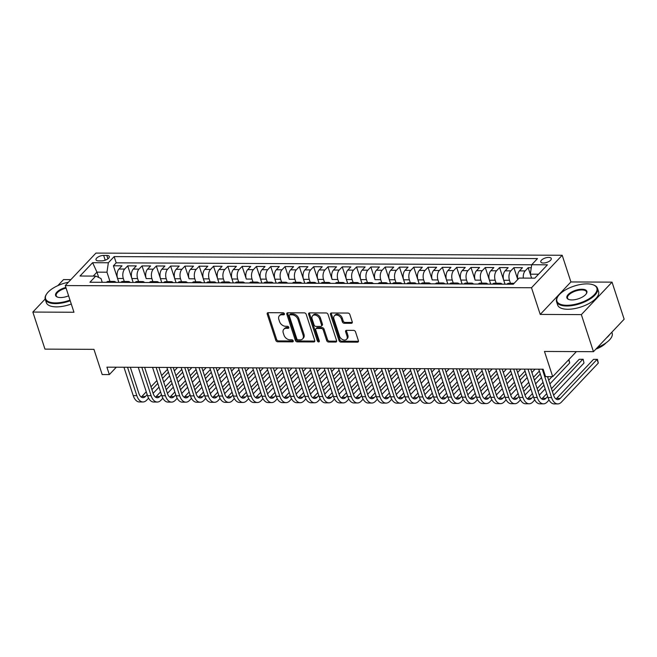 <?xml version="1.0" encoding="UTF-8"?>
<svg xmlns="http://www.w3.org/2000/svg" width="657" height="657" viewBox="0 0 657 657"><rect width="100%" height="100%" fill="white"/><g stroke="black" fill="none" stroke-linecap="round" stroke-linejoin="round"><path stroke-width="0.99" d="M284.391 313.783A1.183 0.846 -136.6 0 0 283.077 312.757L268.163 312.691A1.692 1.207 -136.6 0 0 267.407 312.978A1.692 1.207 -136.6 0 0 267.235 314.136L275.8 340.334A1.692 1.207 -136.6 0 0 277.673 341.796L292.595 341.862A1.183 0.846 -136.6 0 0 291.93 339.825L290 339.817A5.412 3.86 -136.6 0 1 283.98 335.136L283.266 332.959A5.412 3.86 -136.6 0 1 283.824 329.256A5.412 3.86 -136.6 0 1 286.238 328.319L288.168 328.328A1.183 0.846 -136.6 0 0 287.503 326.291L285.573 326.283A5.412 3.86 -136.6 0 1 279.562 321.602L278.847 319.425A5.412 3.86 -136.6 0 1 279.406 315.73A5.412 3.86 -136.6 0 1 281.812 314.785L283.742 314.793A1.183 0.846 -136.6 0 0 284.391 313.783M548.677 257.404A5.511 2.341 -18.1 0 0 543.076 258.965A5.511 2.341 -18.1 0 0 540.785 261.929A5.511 2.341 -18.1 0 0 543.372 263.022A5.511 2.341 -18.1 0 0 548.973 261.461A5.511 2.341 -18.1 0 0 551.264 258.505A5.511 2.341 -18.1 0 0 548.677 257.404M351.323 323.318A1.692 1.207 -136.6 0 0 352.078 323.022A1.692 1.207 -136.6 0 0 352.251 321.873L349.853 314.522A1.692 1.207 -136.6 0 0 347.972 313.06L331.407 312.987A1.692 1.207 -136.6 0 0 330.652 313.274A1.692 1.207 -136.6 0 0 330.479 314.432L339.037 340.63A1.692 1.207 -136.6 0 0 340.917 342.092L357.482 342.166A1.692 1.207 -136.6 0 0 358.237 341.87A1.692 1.207 -136.6 0 0 358.418 340.72L355.511 331.842A1.692 1.207 -136.6 0 0 353.63 330.381L346.543 330.348A1.692 1.207 -136.6 0 0 345.787 330.635A1.692 1.207 -136.6 0 0 345.615 331.793L347.052 336.195A4.525 3.228 -136.6 0 1 346.584 339.283A4.525 3.228 -136.6 0 1 342.773 339.661A4.525 3.228 -136.6 0 1 339.546 336.162L333.904 318.916A4.525 3.228 -136.6 0 1 334.372 315.828A4.525 3.228 -136.6 0 1 338.191 315.45A4.525 3.228 -136.6 0 1 341.418 318.949L342.354 321.823A1.692 1.207 -136.6 0 0 344.235 323.285L351.323 323.318L352.152 322.439A1.692 1.207 -136.6 0 0 352.333 322.431M45.161 299.025L32.85 312.059L44.963 349.122L93.951 349.352L102.188 374.556L109.341 374.589L106.919 367.173L543.142 369.209L545.565 376.625L552.709 376.658L576.394 351.602M581.346 314.621L612.037 282.14L570.917 281.952L540.226 314.424L581.346 314.621L593.46 351.684L544.472 351.454L552.709 376.658M540.226 314.424L531.505 287.741L65.248 285.565L95.938 253.085L562.195 255.269L531.505 287.741M32.85 312.059L73.97 312.247L65.248 285.565M306.195 314.317A1.692 1.207 -136.6 0 0 304.314 312.855L287.75 312.781A1.692 1.207 -136.6 0 0 286.994 313.077A1.692 1.207 -136.6 0 0 286.822 314.227L295.379 340.425A1.692 1.207 -136.6 0 0 297.26 341.886L313.824 341.96A1.692 1.207 -136.6 0 0 314.58 341.665A1.692 1.207 -136.6 0 0 314.752 340.515L306.195 314.317M309.578 312.88L326.143 312.962A1.692 1.207 -136.6 0 1 328.024 314.424L336.581 340.613A1.692 1.207 -136.6 0 1 336.409 341.771A1.692 1.207 -136.6 0 1 335.653 342.067L328.566 342.034A1.692 1.207 -136.6 0 1 326.685 340.572L323.211 329.945A1.692 1.207 -136.6 0 0 321.339 328.484L316.633 328.459A1.692 1.207 -136.6 0 0 315.877 328.755A1.692 1.207 -136.6 0 0 315.705 329.913L319.318 340.967A1.183 0.846 -136.6 0 1 317.356 340.958L308.65 314.333A1.692 1.207 -136.6 0 1 308.823 313.175A1.692 1.207 -136.6 0 1 309.578 312.88M612.037 282.14L624.15 319.212L593.46 351.684M70.866 279.619L63.54 279.586L57.791 285.664M531.258 267.728L528.179 267.711L531.587 278.133L530.322 274.174L531.702 264.73L547.429 264.804L534.823 278.149L519.087 278.075L513.281 284.218L89.935 282.239L95.741 276.096L80.006 276.022L92.621 262.685L108.348 262.759L106.968 272.195L109.982 281.41M523.309 278.092A6.89 3.843 -89.7 0 1 525.157 270.922L519.432 270.889L522.463 267.686L513.881 267.645L517.749 279.496M510.448 283.282L509.471 280.293A6.89 3.843 -89.7 0 1 510.85 270.848L505.126 270.824L508.157 267.621L499.575 267.58L505.003 284.177M496.142 283.208L495.173 280.227A6.89 3.843 -89.7 0 1 496.544 270.783L490.828 270.758L493.859 267.555L485.277 267.514L490.697 284.111M479.553 267.489L470.97 267.448L475.142 280.128A6.89 3.843 90.3 0 1 476.522 270.692L479.553 267.489M467.538 283.077L466.56 280.096A6.89 3.843 -89.7 0 1 467.94 270.651L462.224 270.627L465.246 267.424L456.672 267.383L462.093 283.98M453.24 283.011L452.262 280.022A6.89 3.843 -89.7 0 1 453.642 270.585L447.918 270.561L450.948 267.358L442.366 267.317L447.787 283.906M436.642 267.284L428.06 267.251L432.24 279.931A6.89 3.843 90.3 0 1 433.62 270.487L436.642 267.284M424.636 282.88L423.658 279.89A6.89 3.843 -89.7 0 1 425.038 270.454L419.314 270.421L422.344 267.218L413.762 267.177L419.182 283.775M410.329 282.814L409.352 279.825A6.89 3.843 -89.7 0 1 410.732 270.38L405.016 270.356L408.038 267.153L399.456 267.112L404.884 283.709M396.031 282.748L395.054 279.759A6.89 3.843 -89.7 0 1 396.434 270.314L390.71 270.29L393.74 267.087L385.158 267.046L390.578 283.643M379.434 267.021L370.852 266.98L375.032 279.668A6.89 3.843 90.3 0 1 376.412 270.224L379.434 267.021M367.427 282.609L366.45 279.627A6.89 3.843 -89.7 0 1 367.83 270.183L362.106 270.158L365.136 266.956L356.554 266.914L361.974 283.512M353.121 282.543L352.144 279.562A6.89 3.843 -89.7 0 1 353.523 270.117L347.808 270.093L350.83 266.89L342.248 266.849L347.676 283.446M336.532 266.824L327.95 266.783L332.122 279.463A6.89 3.843 90.3 0 1 333.501 270.027L336.532 266.824M324.517 282.411L323.54 279.422A6.89 3.843 -89.7 0 1 324.919 269.986L319.195 269.953L322.226 266.75L313.644 266.709L319.072 283.307M310.211 282.346L309.242 279.356A6.89 3.843 -89.7 0 1 310.621 269.92L304.897 269.887L307.928 266.685L299.346 266.643L304.766 283.241M293.622 266.619L285.039 266.578L289.211 279.266A6.89 3.843 90.3 0 1 290.591 269.822L293.622 266.619M281.607 282.206L280.629 279.225A6.89 3.843 -89.7 0 1 282.009 269.781L276.293 269.756L279.315 266.553L270.741 266.512L276.162 283.11M267.309 282.14L266.331 279.159A6.89 3.843 -89.7 0 1 267.711 269.715L261.987 269.69L265.017 266.487L256.435 266.446L261.864 283.044M250.711 266.422L242.129 266.381L246.309 279.061A6.89 3.843 90.3 0 1 247.689 269.625L250.711 266.422M238.705 282.009L237.727 279.028A6.89 3.843 -89.7 0 1 239.107 269.584L233.383 269.559L236.413 266.356L227.831 266.315L233.251 282.904M224.398 281.943L223.421 278.954A6.89 3.843 -89.7 0 1 224.801 269.518L219.085 269.493L222.107 266.282L213.525 266.249L218.953 282.839M210.1 281.878L209.123 278.888A6.89 3.843 -89.7 0 1 210.503 269.452L204.779 269.419L207.809 266.216L199.227 266.175L204.647 282.773M193.503 266.151L184.921 266.11L189.101 278.798A6.89 3.843 90.3 0 1 190.481 269.354L193.503 266.151M181.496 281.746L180.519 278.757A6.89 3.843 -89.7 0 1 181.899 269.313L176.175 269.288L179.205 266.085L170.623 266.044L176.043 282.641M167.19 281.672L166.213 278.691A6.89 3.843 -89.7 0 1 167.592 269.247L161.877 269.222L164.899 266.019L156.317 265.978L161.745 282.576M150.601 265.954L142.019 265.913L146.191 278.593A6.89 3.843 90.3 0 1 147.57 269.156L150.601 265.954M138.586 281.541L137.609 278.56A6.89 3.843 -89.7 0 1 138.988 269.115L133.264 269.091L136.295 265.888L127.713 265.847L124.69 269.05A6.89 3.843 90.3 0 0 123.311 278.486L124.28 281.475M133.141 282.444L127.713 265.847M505.126 270.824A6.89 3.843 90.3 0 0 503.747 280.268L505.028 284.177M490.828 270.758A6.89 3.843 90.3 0 0 489.449 280.202L490.73 284.111M485.277 267.514L482.246 270.717A6.89 3.843 -89.7 0 0 480.867 280.161L481.844 283.142M462.224 270.627A6.89 3.843 90.3 0 0 460.844 280.063L462.117 283.98M447.918 270.561A6.89 3.843 90.3 0 0 446.538 279.997L447.819 283.906M442.366 267.317L439.336 270.52A6.89 3.843 -89.7 0 0 437.956 279.956L438.933 282.945M419.314 270.421A6.89 3.843 90.3 0 0 417.934 279.866L419.215 283.775M405.016 270.356A6.89 3.843 90.3 0 0 403.636 279.8L404.909 283.709M390.71 270.29A6.89 3.843 90.3 0 0 389.33 279.734L390.611 283.643M385.158 267.046L382.128 270.249A6.89 3.843 -89.7 0 0 380.748 279.693L381.725 282.674M362.106 270.158A6.89 3.843 90.3 0 0 360.726 279.595L362.007 283.512M347.808 270.093A6.89 3.843 90.3 0 0 346.428 279.529L347.701 283.446M342.248 266.849L339.226 270.052A6.89 3.843 -89.7 0 0 337.846 279.488L338.815 282.477M319.195 269.953A6.89 3.843 90.3 0 0 317.816 279.397L319.097 283.307M304.897 269.887A6.89 3.843 90.3 0 0 303.518 279.332L304.799 283.241M299.346 266.643L296.315 269.846A6.89 3.843 -89.7 0 0 294.936 279.291L295.913 282.28M276.293 269.756A6.89 3.843 90.3 0 0 274.913 279.2L276.195 283.11M261.987 269.69A6.89 3.843 90.3 0 0 260.607 279.135L261.888 283.044M256.435 266.446L253.405 269.649A6.89 3.843 -89.7 0 0 252.025 279.094L253.002 282.075M233.383 269.559A6.89 3.843 90.3 0 0 232.003 278.995L233.284 282.912M219.085 269.493A6.89 3.843 90.3 0 0 217.705 278.929L218.978 282.839M204.779 269.419A6.89 3.843 90.3 0 0 203.399 278.864L204.68 282.773M199.227 266.175L196.197 269.386A6.89 3.843 -89.7 0 0 194.817 278.823L195.794 281.812M176.175 269.288A6.89 3.843 90.3 0 0 174.795 278.732L176.076 282.641M161.877 269.222A6.89 3.843 90.3 0 0 160.497 278.667L161.77 282.576M156.317 265.978L153.295 269.181A6.89 3.843 -89.7 0 0 151.915 278.625L152.892 281.607M133.264 269.091A6.89 3.843 90.3 0 0 131.893 278.527L133.166 282.444M98.509 260.862L101.654 260.87A5.338 2.267 -18.1 0 0 107.083 259.359A5.338 2.267 -18.1 0 0 109.3 256.493A5.338 2.267 -18.1 0 0 106.795 255.433L103.65 255.417A5.338 2.267 -18.1 0 0 98.222 256.928A5.338 2.267 -18.1 0 0 96.004 259.794A5.338 2.267 -18.1 0 0 98.509 260.862M531.702 264.73L537.508 258.587L114.154 256.608L108.348 262.759M531.694 264.779L116.19 262.841L113.415 265.781L121.997 265.822L118.966 269.025A6.89 3.843 90.3 0 0 117.587 278.461L118.868 282.37M115.969 282.362A6.89 3.843 90.3 0 0 114.047 281.426A6.89 3.843 90.3 0 0 112.125 282.346M114.047 281.426L108.331 281.401A6.89 3.843 90.3 0 0 106.401 282.313M138.988 269.115L142.019 265.913M167.592 269.247L170.623 266.044M181.899 269.313L184.921 266.11M210.503 269.452L213.525 266.249M224.801 269.518L227.831 266.315M239.107 269.584L242.129 266.381M267.711 269.715L270.741 266.512M282.009 269.781L285.039 266.578M310.621 269.92L313.644 266.709M324.919 269.986L327.95 266.783M353.523 270.117L356.554 266.914M367.83 270.183L370.852 266.98M396.434 270.314L399.456 267.112M410.732 270.38L413.762 267.177M425.038 270.454L428.06 267.251M453.642 270.585L456.672 267.383M467.94 270.651L470.97 267.448M496.544 270.783L499.575 267.58M510.85 270.848L513.881 267.645M525.157 270.922L528.179 267.711M538.543 274.207L530.322 274.174M106.968 272.195L96.957 272.146L93.237 276.088M98.69 277.451L96.957 272.146L92.621 262.685M102.237 282.296L100.997 278.519L95.741 276.096M570.917 281.952L562.195 255.269M109.341 374.589L116.305 367.222M118.835 282.37L113.415 265.781M116.19 262.841L114.154 256.608M126.423 282.411A6.89 3.843 -89.7 0 1 128.353 281.492L122.629 281.467A6.89 3.843 90.3 0 0 120.707 282.387M140.729 282.477A6.89 3.843 -89.7 0 1 142.651 281.566L136.935 281.533A6.89 3.843 90.3 0 0 135.005 282.453M128.353 281.492A6.89 3.843 -89.7 0 1 130.267 282.428M155.027 282.543A6.89 3.843 -89.7 0 1 156.957 281.631L151.233 281.598A6.89 3.843 90.3 0 0 149.311 282.518M142.651 281.566A6.89 3.843 -89.7 0 1 144.573 282.494M169.334 282.609A6.89 3.843 -89.7 0 1 171.255 281.697L165.539 281.672A6.89 3.843 90.3 0 0 163.609 282.584M156.957 281.631A6.89 3.843 -89.7 0 1 158.871 282.559M183.632 282.674A6.89 3.843 -89.7 0 1 185.561 281.763L179.837 281.738A6.89 3.843 90.3 0 0 177.916 282.65M171.255 281.697A6.89 3.843 -89.7 0 1 173.177 282.625M197.938 282.74A6.89 3.843 -89.7 0 1 199.868 281.828L194.144 281.804A6.89 3.843 90.3 0 0 192.214 282.715M185.561 281.763A6.89 3.843 -89.7 0 1 187.475 282.691M212.244 282.814A6.89 3.843 -89.7 0 1 214.166 281.894L208.441 281.869A6.89 3.843 90.3 0 0 206.52 282.781M199.868 281.828A6.89 3.843 -89.7 0 1 201.781 282.765M226.542 282.88A6.89 3.843 -89.7 0 1 228.472 281.96L222.748 281.935A6.89 3.843 90.3 0 0 220.818 282.847M214.166 281.894A6.89 3.843 -89.7 0 1 216.087 282.83M240.848 282.945A6.89 3.843 -89.7 0 1 242.77 282.025L237.054 282.001A6.89 3.843 90.3 0 0 235.124 282.921M228.472 281.96A6.89 3.843 -89.7 0 1 230.385 282.896M255.146 283.011A6.89 3.843 -89.7 0 1 257.076 282.099L251.352 282.067A6.89 3.843 90.3 0 0 249.43 282.986M242.77 282.025A6.89 3.843 -89.7 0 1 244.691 282.962M269.452 283.077A6.89 3.843 -89.7 0 1 271.374 282.165L265.658 282.132A6.89 3.843 90.3 0 0 263.728 283.052M257.076 282.099A6.89 3.843 -89.7 0 1 258.989 283.027M283.75 283.142A6.89 3.843 -89.7 0 1 285.68 282.231L279.956 282.206A6.89 3.843 90.3 0 0 278.034 283.118M271.374 282.165A6.89 3.843 -89.7 0 1 273.296 283.093M298.056 283.208A6.89 3.843 -89.7 0 1 299.978 282.296L294.262 282.272A6.89 3.843 90.3 0 0 292.332 283.183M285.68 282.231A6.89 3.843 -89.7 0 1 287.594 283.159M312.354 283.274A6.89 3.843 -89.7 0 1 314.284 282.362L308.56 282.338A6.89 3.843 90.3 0 0 306.638 283.249M299.978 282.296A6.89 3.843 -89.7 0 1 301.9 283.233M326.66 283.348A6.89 3.843 -89.7 0 1 328.582 282.428L322.866 282.403A6.89 3.843 90.3 0 0 320.936 283.315M314.284 282.362A6.89 3.843 -89.7 0 1 316.198 283.298M340.958 283.413A6.89 3.843 -89.7 0 1 342.888 282.494L337.164 282.469A6.89 3.843 90.3 0 0 335.242 283.381M328.582 282.428A6.89 3.843 -89.7 0 1 330.504 283.364M355.265 283.479A6.89 3.843 -89.7 0 1 357.186 282.559L351.47 282.535A6.89 3.843 90.3 0 0 349.54 283.454M342.888 282.494A6.89 3.843 -89.7 0 1 344.802 283.43M369.562 283.545A6.89 3.843 -89.7 0 1 371.492 282.633L365.768 282.6A6.89 3.843 90.3 0 0 363.847 283.52M357.186 282.559A6.89 3.843 -89.7 0 1 359.108 283.495M383.869 283.61A6.89 3.843 -89.7 0 1 385.79 282.699L380.075 282.666A6.89 3.843 90.3 0 0 378.145 283.586M371.492 282.633A6.89 3.843 -89.7 0 1 373.406 283.561M398.167 283.676A6.89 3.843 -89.7 0 1 400.097 282.765L394.372 282.74A6.89 3.843 90.3 0 0 392.451 283.652M385.79 282.699A6.89 3.843 -89.7 0 1 387.712 283.627M412.473 283.742A6.89 3.843 -89.7 0 1 414.403 282.83L408.679 282.806A6.89 3.843 90.3 0 0 406.749 283.717M400.097 282.765A6.89 3.843 -89.7 0 1 402.01 283.693M426.779 283.816A6.89 3.843 -89.7 0 1 428.701 282.896L422.977 282.871A6.89 3.843 90.3 0 0 421.055 283.783M414.403 282.83A6.89 3.843 -89.7 0 1 416.316 283.767M441.077 283.881A6.89 3.843 -89.7 0 1 443.007 282.962L437.283 282.937A6.89 3.843 90.3 0 0 435.353 283.849M428.701 282.896A6.89 3.843 -89.7 0 1 430.622 283.832M455.383 283.947A6.89 3.843 -89.7 0 1 457.305 283.027L451.589 283.003A6.89 3.843 90.3 0 0 449.659 283.923M443.007 282.962A6.89 3.843 -89.7 0 1 444.92 283.898M469.681 284.013A6.89 3.843 -89.7 0 1 471.611 283.101L465.887 283.068A6.89 3.843 90.3 0 0 463.965 283.988M457.305 283.027A6.89 3.843 -89.7 0 1 459.227 283.964M483.987 284.079A6.89 3.843 -89.7 0 1 485.909 283.167L480.193 283.134A6.89 3.843 90.3 0 0 478.263 284.054M471.611 283.101A6.89 3.843 -89.7 0 1 473.525 284.029M498.285 284.144A6.89 3.843 -89.7 0 1 500.215 283.233L494.491 283.208A6.89 3.843 90.3 0 0 492.569 284.12M485.909 283.167A6.89 3.843 -89.7 0 1 487.831 284.095M514.152 283.298L508.797 283.274A6.89 3.843 90.3 0 0 506.867 284.185M500.215 283.233A6.89 3.843 -89.7 0 1 502.129 284.161M519.432 270.889A6.89 3.843 90.3 0 0 517.806 279.43M512.591 284.21A6.89 3.843 -89.7 0 1 514.119 283.331M284.432 313.915L282.641 313.906A5.412 3.86 -136.6 0 0 280.235 314.851L279.406 315.73M283.824 329.256L284.653 328.385A5.412 3.86 -136.6 0 1 287.068 327.441L288.85 327.449M267.99 312.699A1.692 1.207 -136.6 0 0 268.064 313.258L276.63 339.455A1.692 1.207 -136.6 0 0 278.502 340.917L293.277 340.983M287.577 312.789A1.692 1.207 -136.6 0 0 287.651 313.348L296.208 339.546A1.692 1.207 -136.6 0 0 298.089 341.008L314.654 341.082A1.692 1.207 -136.6 0 0 314.826 341.073M289.959 314.826A1.183 0.846 -136.6 0 0 289.31 315.836L296.824 338.831A1.183 0.846 -136.6 0 0 298.138 339.858L300.175 339.866A5.412 3.86 -136.6 0 0 302.581 338.922A5.412 3.86 -136.6 0 0 303.148 335.226L298.007 319.507A5.412 3.86 -136.6 0 0 291.995 314.834L289.959 314.826L290.788 313.947A1.183 0.846 -136.6 0 0 290.263 314.153L289.433 315.032M302.581 338.922L303.411 338.043A5.412 3.86 -136.6 0 0 303.977 334.347L303.148 335.226M290.788 313.947L292.825 313.956A5.412 3.86 -136.6 0 1 298.836 318.637L303.977 334.347M315.877 328.755L316.707 327.876A1.692 1.207 -136.6 0 1 317.462 327.58L322.168 327.605A1.692 1.207 -136.6 0 1 324.041 329.067L327.514 339.694A1.692 1.207 -136.6 0 0 329.395 341.155L336.483 341.188A1.692 1.207 -136.6 0 0 336.655 341.172M309.406 312.888A1.692 1.207 -136.6 0 0 309.48 313.455L318.185 340.08A1.183 0.846 -136.6 0 0 319.351 341.098M319.614 318.924A4.525 3.228 -136.6 0 0 316.387 315.426A4.525 3.228 -136.6 0 0 312.568 315.795A4.525 3.228 -136.6 0 0 312.1 318.883L314.087 324.96A1.692 1.207 -136.6 0 0 315.968 326.422L320.665 326.447A1.692 1.207 -136.6 0 0 321.421 326.151A1.692 1.207 -136.6 0 0 321.593 325.001L319.614 318.924L320.444 318.045A4.525 3.228 -136.6 0 0 317.216 314.547A4.525 3.228 -136.6 0 0 313.397 314.917L312.568 315.795M321.421 326.151L322.25 325.272A1.692 1.207 -136.6 0 0 322.423 324.123L321.593 325.001M320.444 318.045L322.423 324.123M334.372 315.828L335.201 314.949A4.525 3.228 -136.6 0 1 339.02 314.572A4.525 3.228 -136.6 0 1 342.248 318.07L343.184 320.945A1.692 1.207 -136.6 0 0 345.065 322.406L352.152 322.439M346.584 339.283L347.413 338.404A4.525 3.228 -136.6 0 0 347.882 335.316L347.052 336.195M346.37 330.356A1.692 1.207 -136.6 0 0 346.444 330.914L347.882 335.316M331.235 312.995A1.692 1.207 -136.6 0 0 331.309 313.553L339.866 339.751A1.692 1.207 -136.6 0 0 341.747 341.213L358.311 341.287A1.692 1.207 -136.6 0 0 358.492 341.279M148.581 398.142L146.667 400.17A12.918 7.202 -89.7 0 1 142.971 401.977L139.391 401.961A12.918 7.202 -89.7 0 1 133.231 395.621L123.959 367.255M142.971 401.977A12.918 7.202 -89.7 0 1 136.812 395.637L127.54 367.271M130.332 367.279L138.882 393.444A8.615 4.804 90.3 0 0 142.988 397.666A8.615 4.804 90.3 0 0 145.452 396.467L147.193 394.627M141.206 397.042A8.615 4.804 90.3 0 0 141.879 396.45L146.265 391.802M151.915 389.626L157.803 383.401M162.525 378.399L168.414 372.174M150.995 386.801L156.875 380.575M161.606 375.574L167.486 369.349M177.538 367.501L174.351 370.877M169.621 375.878L163.741 382.103M159.01 387.104L153.13 393.338M68.377 282.247A21.016 8.927 -18.1 0 0 46.631 293.983A21.016 8.927 -18.1 0 0 55.459 302.91A21.016 8.927 -18.1 0 0 70.003 300.109M70.217 300.766A21.533 9.149 161.9 0 1 55.352 303.616A21.533 9.149 161.9 0 1 45.251 299.337A21.533 9.149 161.9 0 1 46.31 294.476L46.631 293.983M68.607 295.839A10.512 4.468 161.9 0 1 60.518 297.555A10.512 4.468 161.9 0 1 57.405 297.071A10.512 4.468 161.9 0 1 56.666 292.365A10.512 4.468 161.9 0 1 65.872 287.47M71.284 304.027A21.533 9.149 161.9 0 1 56.42 306.876A21.533 9.149 161.9 0 1 46.319 302.598L45.251 299.337M66.086 288.127A9.995 4.246 -18.1 0 0 56.223 295.749A9.995 4.246 -18.1 0 0 57.693 297.169M587.005 283.881A21.016 8.927 -18.1 0 0 557.941 296.373A21.016 8.927 -18.1 0 0 566.769 305.291A21.016 8.927 -18.1 0 0 591.85 296.89A21.016 8.927 -18.1 0 0 593.23 284.842A21.016 8.927 -18.1 0 0 587.005 283.881M593.23 284.842L593.772 285.048A21.533 9.149 161.9 0 1 597.5 288.341A21.533 9.149 161.9 0 1 588.557 299.912A21.533 9.149 161.9 0 1 566.663 306.006A21.533 9.149 161.9 0 1 556.561 301.719A21.533 9.149 161.9 0 1 557.621 296.857L557.941 296.373M581.946 289.236A10.512 4.468 161.9 0 1 586.356 293.695A10.512 4.468 161.9 0 1 571.828 299.937A10.512 4.468 161.9 0 1 568.716 299.461A10.512 4.468 161.9 0 1 569.405 293.433A10.512 4.468 161.9 0 1 581.946 289.236M586.184 293.942A9.995 4.246 -18.1 0 0 586.529 291.93A9.995 4.246 -18.1 0 0 581.839 289.942A9.995 4.246 -18.1 0 0 571.68 292.767A9.995 4.246 -18.1 0 0 567.533 298.138A9.995 4.246 -18.1 0 0 569.003 299.559M597.5 288.341L598.568 291.601A21.533 9.149 161.9 0 1 589.625 303.173A21.533 9.149 161.9 0 1 567.73 309.266A21.533 9.149 161.9 0 1 557.629 304.988L556.561 301.719M605.968 342.929A15.505 6.586 161.9 0 1 595.891 349.113M609.745 334.454A21.533 9.149 161.9 0 1 606.477 337.912M611.848 332.228L612.135 333.115A21.533 9.149 161.9 0 1 597.484 347.422M162.879 398.216L160.965 400.236A12.918 7.202 -89.7 0 1 157.269 402.043L153.697 402.027A12.918 7.202 -89.7 0 1 147.538 395.686L138.266 367.32M157.269 402.043A12.918 7.202 -89.7 0 1 151.11 395.703L141.838 367.337M144.63 367.353L153.188 393.51A8.615 4.804 90.3 0 0 157.294 397.731A8.615 4.804 90.3 0 0 159.758 396.532L161.491 394.693M155.504 397.107A8.615 4.804 90.3 0 0 156.177 396.516L160.571 391.868M166.221 389.691L172.101 383.466M176.832 378.465L182.712 372.24M165.293 386.874L171.181 380.641M175.904 375.64L181.792 369.415M191.844 367.567L188.649 370.942M183.927 375.944L178.039 382.177M173.317 387.17L167.428 393.403M177.185 398.282L175.271 400.31A12.918 7.202 -89.7 0 1 171.576 402.109L167.995 402.092A12.918 7.202 -89.7 0 1 161.836 395.752L152.564 367.386M171.576 402.109A12.918 7.202 -89.7 0 1 165.416 395.769L156.144 367.403M158.937 367.419L167.486 393.576A8.615 4.804 90.3 0 0 171.592 397.805A8.615 4.804 90.3 0 0 174.056 396.598L175.797 394.758M169.81 397.173A8.615 4.804 90.3 0 0 170.483 396.582L174.869 391.942M180.519 389.757L186.407 383.532M191.13 378.531L197.018 372.305M179.599 386.94L185.479 380.707M190.21 375.714L196.09 369.48M206.142 367.641L202.956 371.016M198.225 376.018L192.345 382.243M187.615 387.244L181.734 393.469M191.483 398.347L189.569 400.376A12.918 7.202 -89.7 0 1 185.874 402.174L182.301 402.158A12.918 7.202 -89.7 0 1 176.142 395.818L166.87 367.452M185.874 402.174A12.918 7.202 -89.7 0 1 179.714 395.834L170.442 367.468M173.243 367.485L181.792 393.642A8.615 4.804 90.3 0 0 185.898 397.871A8.615 4.804 90.3 0 0 188.362 396.664L190.095 394.832M184.108 397.239A8.615 4.804 90.3 0 0 184.781 396.647L189.175 392.007M194.825 389.831L200.705 383.598M205.436 378.596L211.316 372.371M193.897 387.006L199.785 380.781M204.508 375.779L210.396 369.554M220.448 367.706L217.253 371.082M212.531 376.083L206.643 382.308M201.921 387.31L196.032 393.535M205.789 398.413L203.875 400.442A12.918 7.202 -89.7 0 1 200.18 402.24L196.599 402.224A12.918 7.202 -89.7 0 1 190.44 395.884L181.168 367.518M200.18 402.24A12.918 7.202 -89.7 0 1 194.02 395.9L184.748 367.534M187.541 367.55L196.09 393.707A8.615 4.804 90.3 0 0 200.196 397.937A8.615 4.804 90.3 0 0 202.66 396.738L204.401 394.898M198.414 397.304A8.615 4.804 90.3 0 0 199.087 396.713L203.473 392.073M209.123 389.897L215.011 383.672M219.734 378.67L225.622 372.437M208.203 387.072L214.083 380.846M218.814 375.845L224.694 369.62M234.746 367.772L231.56 371.148M226.829 376.149L220.949 382.374M216.219 387.375L210.339 393.6M220.095 398.479L218.173 400.507A12.918 7.202 -89.7 0 1 214.478 402.306L210.905 402.289A12.918 7.202 -89.7 0 1 204.746 395.949L195.474 367.592M214.478 402.306A12.918 7.202 -89.7 0 1 208.318 395.974L199.046 367.608M201.847 367.616L210.396 393.773A8.615 4.804 90.3 0 0 214.502 398.002A8.615 4.804 90.3 0 0 216.966 396.803L218.699 394.964M212.712 397.378A8.615 4.804 90.3 0 0 213.385 396.787L217.779 392.139M223.429 389.962L229.309 383.737M234.04 378.736L239.92 372.511M222.501 387.137L228.39 380.912M233.112 375.911L239 369.686M249.052 367.838L245.858 371.213M241.135 376.215L235.247 382.44M230.525 387.441L224.637 393.666M234.393 398.544L232.479 400.573A12.918 7.202 -89.7 0 1 228.784 402.38L225.203 402.363A12.918 7.202 -89.7 0 1 219.044 396.023L209.772 367.657M228.784 402.38A12.918 7.202 -89.7 0 1 222.624 396.04L213.353 367.674M216.145 367.682L224.694 393.839A8.615 4.804 90.3 0 0 228.8 398.068A8.615 4.804 90.3 0 0 231.264 396.869L233.005 395.029M227.018 397.444A8.615 4.804 90.3 0 0 227.692 396.853L232.077 392.204M237.727 390.028L243.616 383.803M248.338 378.802L254.226 372.576M236.807 387.203L242.688 380.978M247.418 375.976L253.298 369.751M263.35 367.904L260.164 371.279M255.433 376.28L249.553 382.505M244.823 387.507L238.943 393.732M248.699 398.61L246.777 400.639A12.918 7.202 -89.7 0 1 243.082 402.445L239.509 402.429A12.918 7.202 -89.7 0 1 233.35 396.089L224.078 367.723M243.082 402.445A12.918 7.202 -89.7 0 1 236.922 396.105L227.65 367.739M230.451 367.748L239 393.913A8.615 4.804 90.3 0 0 243.106 398.134A8.615 4.804 90.3 0 0 245.57 396.935L247.303 395.095M241.324 397.51A8.615 4.804 90.3 0 0 241.99 396.918L246.383 392.27M252.033 390.094L257.914 383.869M262.644 378.867L268.524 372.642M251.105 387.269L256.994 381.044M261.716 376.042L267.604 369.817M277.656 367.969L274.462 371.345M269.74 376.346L263.851 382.571M259.129 387.573L253.241 393.798M262.997 398.676L261.084 400.704A12.918 7.202 -89.7 0 1 257.388 402.511L253.816 402.495A12.918 7.202 -89.7 0 1 247.648 396.155L238.376 367.789M257.388 402.511A12.918 7.202 -89.7 0 1 251.229 396.171L241.957 367.805M244.749 367.821L253.298 393.978A8.615 4.804 90.3 0 0 257.404 398.199A8.615 4.804 90.3 0 0 259.868 397L261.609 395.161M255.622 397.575A8.615 4.804 90.3 0 0 256.296 396.984L260.681 392.336M266.331 390.159L272.22 383.934M276.942 378.933L282.83 372.708M265.412 387.334L271.292 381.109M276.022 376.108L281.91 369.883M291.954 368.035L288.768 371.41M284.038 376.412L278.157 382.637M273.427 387.638L267.547 393.872M277.303 398.75L275.382 400.77A12.918 7.202 -89.7 0 1 271.686 402.577L268.113 402.56A12.918 7.202 -89.7 0 1 261.954 396.22L252.682 367.854M271.686 402.577A12.918 7.202 -89.7 0 1 265.527 396.237L256.255 367.871M259.055 367.887L267.604 394.044A8.615 4.804 90.3 0 0 271.711 398.265A8.615 4.804 90.3 0 0 274.174 397.066L275.907 395.227M269.928 397.641A8.615 4.804 90.3 0 0 270.594 397.05L274.987 392.41M280.638 390.225L286.518 384M291.248 378.999L297.128 372.774M279.718 387.408L285.598 381.175M290.328 376.174L296.208 369.948M306.261 368.109L303.066 371.476M298.344 376.477L292.455 382.711M287.733 387.712L281.845 393.937M291.601 398.815L289.688 400.844A12.918 7.202 -89.7 0 1 285.992 402.642L282.42 402.626A12.918 7.202 -89.7 0 1 276.252 396.286L266.988 367.92M285.992 402.642A12.918 7.202 -89.7 0 1 279.833 396.302L270.561 367.936M273.353 367.953L281.902 394.11A8.615 4.804 90.3 0 0 286.009 398.339A8.615 4.804 90.3 0 0 288.472 397.132L290.213 395.292M284.226 397.707A8.615 4.804 90.3 0 0 284.9 397.115L289.294 392.475M294.936 390.299L300.824 384.066M305.546 379.064L311.434 372.839M294.016 387.474L299.904 381.249M304.626 376.247L310.515 370.014M320.559 368.175L317.372 371.55M312.642 376.551L306.762 382.776M302.031 387.778L296.151 394.003M305.907 398.881L303.986 400.91A12.918 7.202 -89.7 0 1 300.298 402.708L296.718 402.692A12.918 7.202 -89.7 0 1 290.558 396.352L281.286 367.986M300.298 402.708A12.918 7.202 -89.7 0 1 294.131 396.368L284.859 368.002M287.659 368.019L296.208 394.175A8.615 4.804 90.3 0 0 300.315 398.405A8.615 4.804 90.3 0 0 302.778 397.198L304.511 395.366M298.533 397.772A8.615 4.804 90.3 0 0 299.206 397.181L303.591 392.541M309.242 390.365L315.122 384.131M319.852 379.138L325.741 372.905M308.322 387.54L314.202 381.315M318.932 376.313L324.813 370.088M334.865 368.24L331.678 371.616M326.948 376.617L321.059 382.842M316.337 387.844L310.449 394.069M320.205 398.947L318.292 400.975A12.918 7.202 -89.7 0 1 314.596 402.774L311.024 402.757A12.918 7.202 -89.7 0 1 304.864 396.417L295.593 368.051M314.596 402.774A12.918 7.202 -89.7 0 1 308.437 396.434L299.165 368.068M301.957 368.084L310.506 394.241A8.615 4.804 90.3 0 0 314.621 398.471A8.615 4.804 90.3 0 0 317.076 397.271L318.817 395.432M312.831 397.838A8.615 4.804 90.3 0 0 313.504 397.255L317.898 392.607M323.54 390.43L329.428 384.205M334.158 379.204L340.039 372.971M322.62 387.605L328.508 381.38M333.23 376.379L339.119 370.154M349.163 368.306L345.976 371.681M341.254 376.683L335.366 382.908M330.643 387.909L324.755 394.134M334.512 399.013L332.598 401.041A12.918 7.202 -89.7 0 1 328.902 402.84L325.322 402.823A12.918 7.202 -89.7 0 1 319.162 396.491L309.89 368.125M328.902 402.84A12.918 7.202 -89.7 0 1 322.735 396.508L313.471 368.142M316.263 368.15L324.813 394.307A8.615 4.804 90.3 0 0 328.919 398.536A8.615 4.804 90.3 0 0 331.383 397.337L333.124 395.498M327.137 397.912A8.615 4.804 90.3 0 0 327.81 397.321L332.196 392.672M337.846 390.496L343.734 384.271M348.456 379.27L354.345 373.045M336.926 387.671L342.806 381.446M347.537 376.445L353.417 370.22M363.469 368.372L360.282 371.747M355.552 376.748L349.672 382.974M344.941 387.975L339.061 394.2M348.81 399.078L346.896 401.107A12.918 7.202 -89.7 0 1 343.2 402.913L339.628 402.897A12.918 7.202 -89.7 0 1 333.469 396.557L324.197 368.191M343.2 402.913A12.918 7.202 -89.7 0 1 337.041 396.573L327.769 368.207M330.561 368.216L339.111 394.381A8.615 4.804 90.3 0 0 343.225 398.602A8.615 4.804 90.3 0 0 345.689 397.403L347.422 395.563M341.435 397.978A8.615 4.804 90.3 0 0 342.108 397.386L346.502 392.738M352.152 390.562L358.032 384.337M362.763 379.335L368.643 373.11M351.224 387.737L357.112 381.512M361.835 376.51L367.723 370.285M377.775 368.437L374.58 371.813M369.858 376.814L363.97 383.039M359.248 388.041L353.359 394.266M363.116 399.144L361.202 401.172A12.918 7.202 -89.7 0 1 357.507 402.979L353.926 402.963A12.918 7.202 -89.7 0 1 347.767 396.623L338.495 368.257M357.507 402.979A12.918 7.202 -89.7 0 1 351.347 396.639L342.075 368.273M344.868 368.281L353.417 394.446A8.615 4.804 90.3 0 0 357.523 398.668A8.615 4.804 90.3 0 0 359.987 397.469L361.728 395.629M355.741 398.043A8.615 4.804 90.3 0 0 356.414 397.452L360.8 392.804M366.45 390.628L372.338 384.402M377.061 379.401L382.949 373.176M365.53 387.802L371.41 381.577M376.141 376.576L382.021 370.351M392.073 368.503L388.887 371.878M384.156 376.88L378.276 383.105M373.546 388.106L367.665 394.331M377.414 399.218L375.5 401.238A12.918 7.202 -89.7 0 1 371.805 403.045L368.232 403.028A12.918 7.202 -89.7 0 1 362.073 396.688L352.801 368.322M371.805 403.045A12.918 7.202 -89.7 0 1 365.645 396.705L356.373 368.339M359.165 368.355L367.723 394.512A8.615 4.804 90.3 0 0 371.829 398.733A8.615 4.804 90.3 0 0 374.293 397.534L376.026 395.695M370.039 398.109A8.615 4.804 90.3 0 0 370.712 397.518L375.106 392.87M380.756 390.693L386.636 384.468M391.367 379.467L397.247 373.242M379.828 387.868L385.716 381.643M390.439 376.642L396.327 370.417M406.379 368.569L403.184 371.944M398.462 376.946L392.574 383.179M387.852 388.172L381.963 394.405M391.72 399.284L389.806 401.312A12.918 7.202 -89.7 0 1 386.111 403.111L382.53 403.094A12.918 7.202 -89.7 0 1 376.371 396.754L367.099 368.388M386.111 403.111A12.918 7.202 -89.7 0 1 379.951 396.771L370.679 368.405M373.472 368.421L382.021 394.578A8.615 4.804 90.3 0 0 386.127 398.807A8.615 4.804 90.3 0 0 388.591 397.6L390.332 395.76M384.345 398.175A8.615 4.804 90.3 0 0 385.018 397.584L389.404 392.943M395.054 390.759L400.942 384.534M405.665 379.532L411.553 373.307M394.134 387.942L400.014 381.709M404.745 376.707L410.625 370.482M420.677 368.643L417.491 372.018M412.76 377.011L406.88 383.245M402.15 388.246L396.27 394.471M406.026 399.349L404.104 401.378A12.918 7.202 -89.7 0 1 400.409 403.176L396.836 403.16A12.918 7.202 -89.7 0 1 390.677 396.82L381.405 368.454M400.409 403.176A12.918 7.202 -89.7 0 1 394.249 396.836L384.977 368.47M387.778 368.487L396.327 394.643A8.615 4.804 90.3 0 0 400.433 398.873A8.615 4.804 90.3 0 0 402.897 397.666L404.63 395.834M398.643 398.241A8.615 4.804 90.3 0 0 399.316 397.649L403.71 393.009M409.36 390.833L415.24 384.6M419.971 379.598L425.851 373.373M408.432 388.008L414.321 381.783M419.043 376.781L424.931 370.548M434.983 368.708L431.789 372.084M427.066 377.085L421.178 383.31M416.456 388.312L410.568 394.537M420.324 399.415L418.41 401.443A12.918 7.202 -89.7 0 1 414.715 403.242L411.134 403.226A12.918 7.202 -89.7 0 1 404.975 396.885L395.703 368.52M414.715 403.242A12.918 7.202 -89.7 0 1 408.555 396.902L399.284 368.536M402.076 368.552L410.625 394.709A8.615 4.804 90.3 0 0 414.731 398.939A8.615 4.804 90.3 0 0 417.195 397.731L418.936 395.9M412.949 398.306A8.615 4.804 90.3 0 0 413.623 397.715L418.008 393.075M423.658 390.899L429.547 384.673M434.269 379.672L440.157 373.439M422.738 388.073L428.619 381.848M433.349 376.847L439.229 370.622M449.281 368.774L446.095 372.149M441.364 377.151L435.484 383.376M430.754 388.377L424.874 394.602M434.63 399.481L432.708 401.509A12.918 7.202 -89.7 0 1 429.013 403.308L425.44 403.291A12.918 7.202 -89.7 0 1 419.281 396.951L410.009 368.585M429.013 403.308A12.918 7.202 -89.7 0 1 422.853 396.968L413.582 368.61M416.382 368.618L424.931 394.775A8.615 4.804 90.3 0 0 429.037 399.004A8.615 4.804 90.3 0 0 431.501 397.805L433.234 395.966M427.247 398.38A8.615 4.804 90.3 0 0 427.921 397.789L432.314 393.141M437.964 390.964L443.845 384.739M448.575 379.738L454.455 373.513M437.036 388.139L442.925 381.914M447.647 376.913L453.535 370.688M463.587 368.84L460.393 372.215M455.671 377.217L449.782 383.442M445.06 388.443L439.172 394.668M448.928 399.546L447.015 401.575A12.918 7.202 -89.7 0 1 443.319 403.382L439.747 403.357A12.918 7.202 -89.7 0 1 433.579 397.025L424.307 368.659M443.319 403.382A12.918 7.202 -89.7 0 1 437.16 397.042L427.888 368.676M430.68 368.684L439.229 394.841A8.615 4.804 90.3 0 0 443.335 399.07A8.615 4.804 90.3 0 0 445.799 397.871L447.54 396.031M441.553 398.446A8.615 4.804 90.3 0 0 442.227 397.855L446.612 393.206M452.262 391.03L458.151 384.805M462.873 379.803L468.761 373.578M451.343 388.205L457.223 381.98M461.953 376.978L467.833 370.753M477.885 368.906L474.699 372.281M469.969 377.282L464.088 383.507M459.358 388.509L453.478 394.734M463.234 399.612L461.313 401.641A12.918 7.202 -89.7 0 1 457.617 403.447L454.044 403.431A12.918 7.202 -89.7 0 1 447.885 397.091L438.613 368.725M457.617 403.447A12.918 7.202 -89.7 0 1 451.458 397.107L442.186 368.741M444.986 368.749L453.535 394.914A8.615 4.804 90.3 0 0 457.642 399.136A8.615 4.804 90.3 0 0 460.105 397.937L461.838 396.097M455.859 398.512A8.615 4.804 90.3 0 0 456.525 397.92L460.918 393.272M466.569 391.096L472.449 384.871M477.179 379.869L483.059 373.644M465.641 388.271L471.529 382.046M476.251 377.044L482.139 370.819M492.192 368.971L488.997 372.347M484.275 377.348L478.386 383.573M473.664 388.574L467.776 394.8M477.532 399.678L475.619 401.706A12.918 7.202 -89.7 0 1 471.923 403.513L468.351 403.497A12.918 7.202 -89.7 0 1 462.183 397.157L452.919 368.791M471.923 403.513A12.918 7.202 -89.7 0 1 465.764 397.173L456.492 368.807M459.284 368.815L467.833 394.98A8.615 4.804 90.3 0 0 471.94 399.201A8.615 4.804 90.3 0 0 474.403 398.002L476.144 396.163M470.157 398.577A8.615 4.804 90.3 0 0 470.831 397.986L475.216 393.338M480.867 391.161L486.755 384.936M491.477 379.935L497.365 373.71M479.947 388.336L485.835 382.111M490.557 377.11L496.446 370.885M506.49 369.037L503.303 372.412M498.573 377.414L492.693 383.639M487.962 388.64L482.082 394.873M491.838 399.752L489.917 401.772A12.918 7.202 -89.7 0 1 486.229 403.579L482.649 403.562A12.918 7.202 -89.7 0 1 476.489 397.222L467.217 368.856M486.229 403.579A12.918 7.202 -89.7 0 1 480.062 397.239L470.79 368.873M473.59 368.889L482.139 395.046A8.615 4.804 90.3 0 0 486.246 399.267A8.615 4.804 90.3 0 0 488.709 398.068L490.442 396.228M484.464 398.643A8.615 4.804 90.3 0 0 485.129 398.052L489.522 393.403M495.173 391.227L501.053 385.002M505.783 380.001L511.663 373.776M494.253 388.41L500.133 382.177M504.863 377.175L510.744 370.95M520.796 369.103L517.601 372.478M512.879 377.479L506.99 383.713M502.268 388.706L496.38 394.939M506.136 399.817L504.223 401.846A12.918 7.202 -89.7 0 1 500.527 403.644L496.955 403.628A12.918 7.202 -89.7 0 1 490.795 397.288L481.524 368.922M500.527 403.644A12.918 7.202 -89.7 0 1 494.368 397.304L485.096 368.938M487.888 368.955L496.437 395.112A8.615 4.804 90.3 0 0 500.544 399.341A8.615 4.804 90.3 0 0 503.007 398.134L504.748 396.294M498.762 398.709A8.615 4.804 90.3 0 0 499.435 398.117L503.829 393.477M509.471 391.293L515.359 385.068M520.081 380.066L525.97 373.841M508.551 388.476L514.439 382.243M519.161 377.249L525.05 371.016M535.094 369.177L531.907 372.552M527.185 377.553L521.297 383.778M516.566 388.78L510.686 395.005M520.443 399.883L518.521 401.912A12.918 7.202 -89.7 0 1 514.833 403.71L511.253 403.694A12.918 7.202 -89.7 0 1 505.093 397.354L495.821 368.988M514.833 403.71A12.918 7.202 -89.7 0 1 508.666 397.37L499.394 369.004M502.194 369.02L510.744 395.177A8.615 4.804 90.3 0 0 514.85 399.407A8.615 4.804 90.3 0 0 517.314 398.199L519.046 396.368M513.068 398.774A8.615 4.804 90.3 0 0 513.741 398.183L518.127 393.543M523.777 391.367L529.665 385.133M534.387 380.132L540.276 373.907M522.857 388.542L528.737 382.317M533.468 377.315L539.348 371.09M541.483 377.619L535.603 383.844M530.872 388.845L524.984 395.071M534.741 399.949L532.827 401.977A12.918 7.202 -89.7 0 1 529.131 403.776L525.559 403.759A12.918 7.202 -89.7 0 1 519.4 397.419L510.128 369.053M529.131 403.776A12.918 7.202 -89.7 0 1 522.972 397.436L513.7 369.07M516.492 369.086L525.042 395.243A8.615 4.804 90.3 0 0 529.156 399.472A8.615 4.804 90.3 0 0 531.612 398.273L533.353 396.434M527.366 398.84A8.615 4.804 90.3 0 0 528.039 398.249L532.433 393.609M538.083 391.432L543.963 385.207M548.694 380.206L552.044 376.65M537.155 388.607L543.043 382.382M547.766 377.381L548.472 376.633M568.937 359.486L569.693 362.96L549.901 383.91M545.179 388.911L539.29 395.136M569.693 362.96L568.658 359.781M549.047 400.014L547.133 402.043A12.918 7.202 -89.7 0 1 543.438 403.841L539.857 403.825A12.918 7.202 -89.7 0 1 533.698 397.485L524.426 369.127M543.438 403.841A12.918 7.202 -89.7 0 1 537.27 397.51L528.006 369.144M530.799 369.152L539.348 395.309A8.615 4.804 90.3 0 0 543.454 399.538A8.615 4.804 90.3 0 0 545.918 398.339L547.659 396.5M541.672 398.914A8.615 4.804 90.3 0 0 542.345 398.323L546.731 393.674M552.381 391.498L582.784 359.322L579.211 359.305L551.461 388.673M579.211 359.305L583.153 359.289L583.999 363.034L553.596 395.202M583.999 363.034L583.153 359.289M547.519 376.633L553.654 395.374A8.615 4.804 90.3 0 0 557.76 399.604A8.615 4.804 90.3 0 0 560.224 398.405L597.09 359.387L598.297 363.099L561.431 402.109A12.918 7.202 -89.7 0 1 557.736 403.915L554.163 403.899A12.918 7.202 -89.7 0 1 548.004 397.559L538.732 369.193M557.736 403.915A12.918 7.202 -89.7 0 1 551.576 397.575L542.304 369.209M555.97 398.98A8.615 4.804 90.3 0 0 556.643 398.388L593.517 359.371L597.459 359.354L598.297 363.099M593.517 359.371L597.459 359.354M509.471 280.293L503.747 280.268M495.173 280.227L489.449 280.202M480.867 280.161L475.142 280.128M466.56 280.096L460.844 280.063M452.262 280.022L446.538 279.997M437.956 279.956L432.24 279.931M423.658 279.89L417.934 279.866M409.352 279.825L403.636 279.8M395.054 279.759L389.33 279.734M380.748 279.693L375.032 279.668M366.45 279.627L360.726 279.595M352.144 279.562L346.428 279.529M337.846 279.488L332.122 279.463M323.54 279.422L317.816 279.397M309.242 279.356L303.518 279.332M294.936 279.291L289.211 279.266M280.629 279.225L274.913 279.2M266.331 279.159L260.607 279.135M252.025 279.094L246.309 279.061M237.727 279.028L232.003 278.995M223.421 278.954L217.705 278.929M209.123 278.888L203.399 278.864M194.817 278.823L189.101 278.798M180.519 278.757L174.795 278.732M166.213 278.691L160.497 278.667M151.915 278.625L146.191 278.593M137.609 278.56L131.893 278.527M123.311 278.486L117.587 278.461M124.69 269.05L118.966 269.025M153.295 269.181L147.57 269.156M196.197 269.386L190.481 269.354M253.405 269.649L247.689 269.625M296.315 269.846L290.591 269.822M339.226 270.052L333.501 270.027M382.128 270.249L376.412 270.224M439.336 270.52L433.62 270.487M482.246 270.717L476.522 270.692M105.219 260.213L103.65 255.417M107.904 258.825L106.795 255.433M282.641 313.906L281.812 314.785M288.875 327.588L288.168 328.328M287.068 327.441L286.238 328.319M293.293 341.123L292.595 341.862M278.502 340.917L277.673 341.796M276.63 339.455L275.8 340.334M268.064 313.258L267.235 314.136M284.448 314.054L283.742 314.793M314.654 341.082L313.824 341.96M298.089 341.008L297.26 341.886M296.208 339.546L295.379 340.425M287.651 313.348L286.822 314.227M298.836 318.637L298.007 319.507M292.825 313.956L291.995 314.834M336.483 341.188L335.653 342.067M329.395 341.155L328.566 342.034M327.514 339.694L326.685 340.572M324.041 329.067L323.211 329.945M322.168 327.605L321.339 328.484M317.462 327.58L316.633 328.459M318.185 340.08L317.356 340.958M309.48 313.455L308.65 314.333M345.065 322.406L344.235 323.285M343.184 320.945L342.354 321.823M342.248 318.07L341.418 318.949M346.444 330.914L345.615 331.793M358.311 341.287L357.482 342.166M341.747 341.213L340.917 342.092M339.866 339.751L339.037 340.63M331.309 313.553L330.479 314.432M133.231 395.621L136.812 395.637M141.879 396.45L145.452 396.467M147.538 395.686L151.11 395.703M156.177 396.516L159.758 396.532M161.836 395.752L165.416 395.769M170.483 396.582L174.056 396.598M176.142 395.818L179.714 395.834M184.781 396.647L188.362 396.664M190.44 395.884L194.02 395.9M199.087 396.713L202.66 396.738M204.746 395.949L208.318 395.974M213.385 396.787L216.966 396.803M219.044 396.023L222.624 396.04M227.692 396.853L231.264 396.869M233.35 396.089L236.922 396.105M241.99 396.918L245.57 396.935M247.648 396.155L251.229 396.171M256.296 396.984L259.868 397M261.954 396.22L265.527 396.237M270.594 397.05L274.174 397.066M276.252 396.286L279.833 396.302M284.9 397.115L288.472 397.132M290.558 396.352L294.131 396.368M299.206 397.181L302.778 397.198M304.864 396.417L308.437 396.434M313.504 397.255L317.076 397.271M319.162 396.491L322.735 396.508M327.81 397.321L331.383 397.337M333.469 396.557L337.041 396.573M342.108 397.386L345.689 397.403M347.767 396.623L351.347 396.639M356.414 397.452L359.987 397.469M362.073 396.688L365.645 396.705M370.712 397.518L374.293 397.534M376.371 396.754L379.951 396.771M385.018 397.584L388.591 397.6M390.677 396.82L394.249 396.836M399.316 397.649L402.897 397.666M404.975 396.885L408.555 396.902M413.623 397.715L417.195 397.731M419.281 396.951L422.853 396.968M427.921 397.789L431.501 397.805M433.579 397.025L437.16 397.042M442.227 397.855L445.799 397.871M447.885 397.091L451.458 397.107M456.525 397.92L460.105 397.937M462.183 397.157L465.764 397.173M470.831 397.986L474.403 398.002M476.489 397.222L480.062 397.239M485.129 398.052L488.709 398.068M490.795 397.288L494.368 397.304M499.435 398.117L503.007 398.134M505.093 397.354L508.666 397.37M513.741 398.183L517.314 398.199M519.4 397.419L522.972 397.436M528.039 398.249L531.612 398.273M533.698 397.485L537.27 397.51M542.345 398.323L545.918 398.339M548.004 397.559L551.576 397.575M556.643 398.388L560.224 398.405"/></g></svg>
